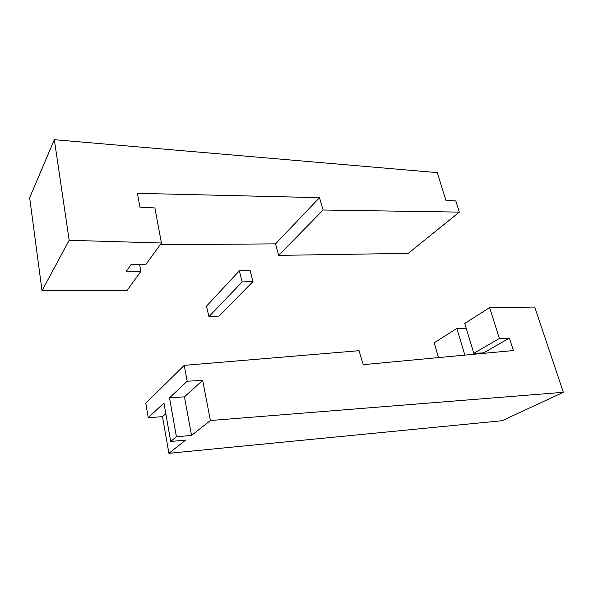 <?xml version="1.0" encoding="UTF-8"?>
<svg xmlns="http://www.w3.org/2000/svg" width="593" height="593" viewBox="0 0 593 593"><rect width="100%" height="100%" fill="white"/><g stroke="black" fill="none" stroke-linecap="round" stroke-linejoin="round"><path stroke-width="0.89" d="M139.629 264.522L140.838 271.424L126.398 271.253L131.164 264.389L145.767 264.626L161.429 243.004L69.173 240.298L54.334 139.689L437.256 172.615L445.914 200.278L455.795 200.938L459.338 212.116L323.133 210.011L278.666 255.368L275.545 243.864L319.501 197.677L323.133 210.011M161.429 243.004L154.884 207.928L139.933 207.179L137.443 193.325L319.501 197.677M69.173 240.298L42.021 290.681L126.858 290.726L140.838 271.424M459.338 212.116L408.258 253.367L278.666 255.368M275.545 243.864L160.162 244.746M42.021 290.681L29.65 197.714L54.334 139.689M474.192 353.302L474.467 354.206M464.86 355.111L456.832 328.44L466.187 328.188M489.625 307.619L464.734 323.422L473.851 353.317L483.658 352.872L509.387 338.092L513.382 350.545L363.168 364.673L359.084 350.693L184.238 365.355L187.195 381.217L202.665 380.372L210.404 420.526L563.35 392.299L534.723 307.078L489.625 307.619L499.402 338.44L509.387 338.092M438.486 357.586L434.195 342.806L456.832 328.44M176.432 436.759L169.494 397.807L184.43 396.843L191.539 435.425L176.432 436.759L170.695 441.451L185.624 440.102L168.894 453.311L162.512 416.649L165.818 413.662M170.695 441.451L163.942 403.01L148.235 417.724L162.512 416.649M184.43 396.843L202.665 380.372M169.494 397.807L187.195 381.217M191.539 435.425L210.404 420.526M473.851 353.317L499.402 338.44M168.894 453.311L502.019 420.733L563.35 392.299M148.235 417.724L145.796 403.218L184.238 365.355M242.159 281.934L208.936 316.618L206.46 306.21L239.342 270.845L242.159 281.934L252.966 281.586L250.113 270.571L239.342 270.845M208.936 316.618L219.158 316.069L252.966 281.586"/></g></svg>
